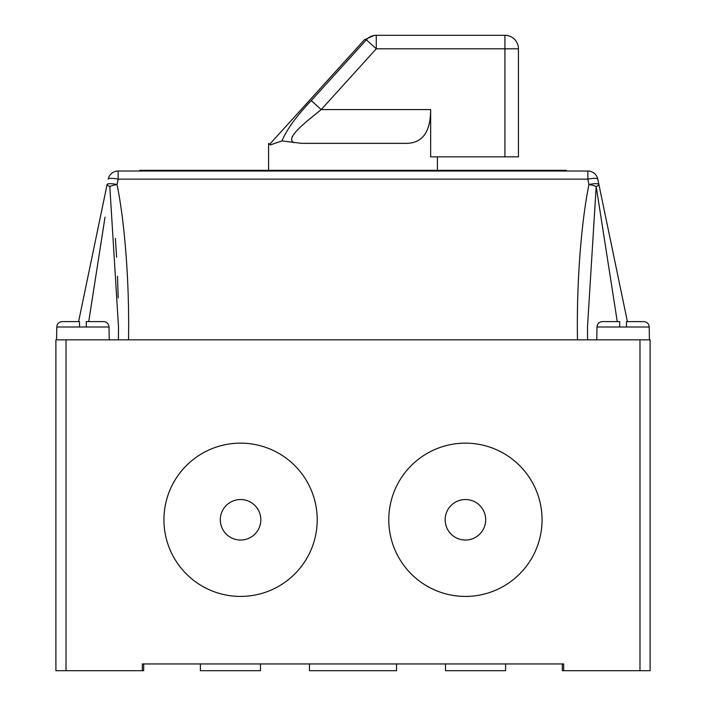 <?xml version="1.0" encoding="UTF-8"?>
<svg xmlns="http://www.w3.org/2000/svg" width="706" height="706" viewBox="0 0 706 706"><rect width="100%" height="100%" fill="white"/><g stroke="black" fill="none" stroke-linecap="round" stroke-linejoin="round"><path stroke-width="1.06" d="M115.378 238.372L116.605 257.24M117.514 276.17L118.184 297.879M93.519 290.934L97.243 267.053M99.431 253.013L103.244 228.585M105.026 217.174L88.735 321.601M542.067 519.784A76.636 76.636 0 0 1 465.43 596.42A76.636 76.636 0 0 1 388.785 519.784A76.636 76.636 0 0 1 465.43 443.147A76.636 76.636 0 0 1 542.067 519.784M317.215 519.784A76.636 76.636 0 0 1 240.57 596.42A76.636 76.636 0 0 1 163.933 519.784A76.636 76.636 0 0 1 240.57 443.147A76.636 76.636 0 0 1 317.215 519.784M445.168 519.784A20.253 20.253 0 0 1 465.43 499.53A20.253 20.253 0 0 1 485.684 519.784A20.253 20.253 0 0 1 465.43 540.037A20.253 20.253 0 0 1 445.168 519.784M220.316 519.784A20.253 20.253 0 0 1 240.57 499.53A20.253 20.253 0 0 1 260.832 519.784A20.253 20.253 0 0 1 240.57 540.037A20.253 20.253 0 0 1 220.316 519.784M396.551 663.949L396.551 670.7L309.449 670.7L309.449 663.949M142.33 670.7L142.33 663.949L143.68 663.949L143.68 670.7L55.898 670.7L55.898 339.833L66.02 339.833L66.02 670.7M639.98 670.7L639.98 339.833L650.102 339.833L650.102 670.7L562.32 670.7L562.32 663.949L563.67 663.949L142.33 663.949M505.602 663.949L505.602 670.7L445.504 670.7L445.504 663.949M260.496 663.949L260.496 670.7L200.398 670.7L200.398 663.949M596.764 339.833L596.976 327.002C597.311 323.71 599.129 321.91 602.439 321.601L619.718 321.601L602.439 321.601M619.718 322.827L619.718 327.002L619.718 321.601L619.718 327.002L626.469 327.002L626.469 321.601L643.757 321.601C647.058 321.901 648.876 323.701 649.211 327.002L649.432 339.833M56.568 339.833L56.789 327.002C57.115 323.71 58.942 321.91 62.243 321.601L79.531 321.601L62.243 321.601L78.595 321.601L107.118 184.451A10.131 2.056 11.7 0 0 109.809 186.516A10.131 1.968 -11.2 0 1 117.037 184.513C124.997 223.414 129.525 284.686 128.518 339.833L118.44 339.833L118.502 326.966L109.809 186.516M103.561 321.601L86.282 321.601L103.561 321.601C106.862 321.901 108.68 323.701 109.024 327.002L109.236 339.833M56.789 327.002L79.531 327.002L79.531 321.601L79.531 327.002L86.282 327.002L86.282 321.601L86.282 327.002L109.024 327.002M602.465 226.723L606.56 252.96M608.643 266.321L613.54 297.729M617.265 321.601L596.191 186.516A10.131 2.056 -11.7 0 0 598.882 184.451L627.405 321.601L643.757 321.601M586.827 339.833L587.498 339.833M639.98 339.833L66.02 339.833M563.67 670.7L563.67 663.949M597.761 179.086A10.131 1.968 -11.7 0 0 587.851 179.147L118.149 179.147A10.131 1.968 11.7 0 0 108.239 179.086A10.131 10.131 0 0 1 118.149 171.02L587.851 171.02A10.131 10.131 0 0 1 597.761 179.086L598.882 184.451A10.131 1.968 -11.7 0 0 588.963 184.513A10.131 1.968 11.2 0 1 596.191 186.516L587.498 326.975L587.56 339.833L587.498 326.975M577.482 339.833C576.475 284.686 581.003 223.414 588.963 184.513L587.851 179.147L587.851 171.02M566.38 171.02L566.38 170.349L139.62 170.349L139.62 171.02M649.211 327.002L626.469 327.002L626.469 321.601M107.118 184.451A10.131 1.968 11.7 0 1 117.037 184.513L118.149 179.147L118.149 171.02M437.402 156.847L437.402 170.349M504.931 156.847L504.931 48.802L518.433 48.802L518.433 156.847L430.651 156.847L430.651 109.58C430.589 132.754 421.879 144.006 404.529 143.336L301.471 143.336L281.994 140.909L270.372 144.951L268.598 143.336L268.598 170.349M268.598 143.336L269.666 144.306L364.428 39.739L374.436 35.3M281.994 140.909C286.804 129.33 296.564 115.899 311.284 100.596L366.361 39.827C363.784 39.704 363.784 39.704 366.361 39.827L376.272 48.802L376.272 35.3C373.827 35.3 373.827 35.3 376.272 35.3L504.931 35.3A13.502 13.502 0 0 1 518.433 48.802A13.502 13.502 0 0 0 504.931 35.3L504.931 48.802L376.272 48.802L321.195 109.58C308.213 120.355 284.439 137.679 293.811 142.674M292.028 137.043L293.802 134.29M312.82 116.322L321.195 109.58L311.284 100.596M619.718 327.002L596.976 327.002M321.195 109.58L430.651 109.58M376.272 35.3A13.502 13.273 90 0 0 366.361 39.827M118.414 339.833L118.502 326.966"/></g></svg>
